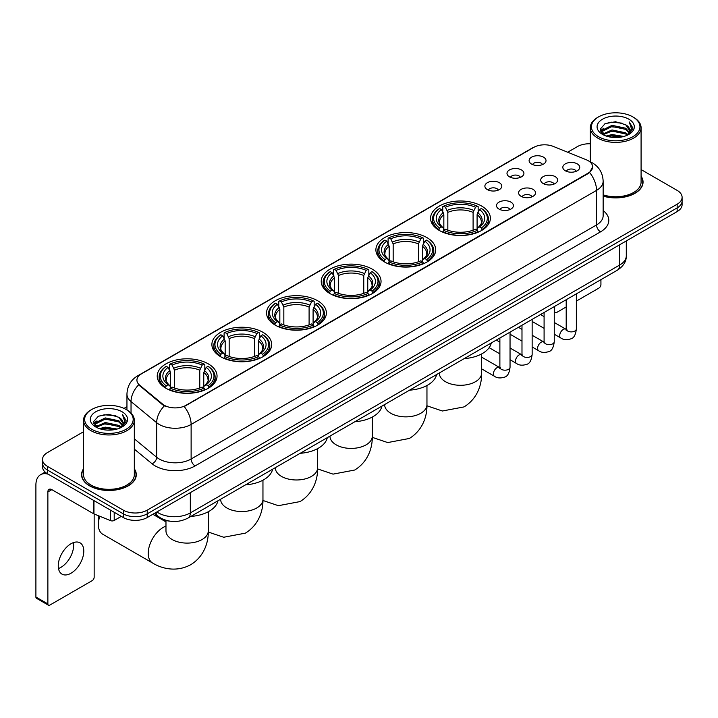 <?xml version="1.0" encoding="UTF-8"?>
<svg xmlns="http://www.w3.org/2000/svg" width="718" height="718" viewBox="0 0 718 718"><rect width="100%" height="100%" fill="white"/><g stroke="black" fill="none" stroke-linecap="round" stroke-linejoin="round"><path stroke-width="1.08" d="M262.95 332.299A29.905 17.268 0 0 0 230.352 328.557A29.905 17.268 0 0 0 211.891 344.505A29.905 17.268 0 0 0 220.65 356.72A29.905 17.268 0 0 0 253.248 360.463A29.905 17.268 0 0 0 271.709 344.505A29.905 17.268 0 0 0 262.95 332.299M426.95 237.613A29.905 17.268 0 0 0 394.353 233.871A29.905 17.268 0 0 0 375.891 249.819A29.905 17.268 0 0 0 384.651 262.034A29.905 17.268 0 0 0 417.248 265.777A29.905 17.268 0 0 0 435.709 249.819A29.905 17.268 0 0 0 426.95 237.613M372.283 269.178A29.905 17.268 0 0 0 339.686 265.436A29.905 17.268 0 0 0 321.224 281.384A29.905 17.268 0 0 0 329.984 293.599A29.905 17.268 0 0 0 362.581 297.342A29.905 17.268 0 0 0 381.043 281.384A29.905 17.268 0 0 0 372.283 269.178M317.616 300.734A29.905 17.268 0 0 0 285.019 296.992A29.905 17.268 0 0 0 266.558 312.949A29.905 17.268 0 0 0 275.317 325.155A29.905 17.268 0 0 0 307.914 328.898A29.905 17.268 0 0 0 326.376 312.949A29.905 17.268 0 0 0 317.616 300.734M208.283 363.864A29.905 17.268 0 0 0 175.686 360.113A29.905 17.268 0 0 0 157.224 376.07A29.905 17.268 0 0 0 165.984 388.276A29.905 17.268 0 0 0 198.581 392.019A29.905 17.268 0 0 0 217.042 376.07A29.905 17.268 0 0 0 208.283 363.864M481.616 206.048A29.905 17.268 0 0 0 449.019 202.305A29.905 17.268 0 0 0 430.558 218.263A29.905 17.268 0 0 0 439.317 230.469A29.905 17.268 0 0 0 471.914 234.212A29.905 17.268 0 0 0 490.376 218.263A29.905 17.268 0 0 0 481.616 206.048M509.466 176.843A8.463 4.891 180 0 1 507.788 175.461A8.463 4.891 180 0 1 510.597 169.385A8.463 4.891 180 0 1 521.439 169.924A8.463 4.891 180 0 1 523.117 175.461A8.463 4.891 180 0 1 509.466 176.843M520.406 177.346A5.08 2.935 0 0 0 519.042 175.919A5.08 2.935 0 0 0 514.043 175.174A5.08 2.935 0 0 0 510.498 177.346M487.36 189.606A8.463 4.891 180 0 1 485.682 188.224A8.463 4.891 180 0 1 488.482 182.148A8.463 4.891 180 0 1 499.333 182.695A8.463 4.891 180 0 1 501.011 188.224A8.463 4.891 180 0 1 487.36 189.606M498.301 190.108A5.08 2.935 0 0 0 496.937 188.681A5.08 2.935 0 0 0 491.938 187.936A5.08 2.935 0 0 0 488.393 190.108M531.571 164.072A8.463 4.891 180 0 1 529.893 162.69A8.463 4.891 180 0 1 532.702 156.623A8.463 4.891 180 0 1 543.544 157.161A8.463 4.891 180 0 1 545.222 162.69A8.463 4.891 180 0 1 531.571 164.072M542.512 164.584A5.08 2.935 0 0 0 541.148 163.157A5.08 2.935 0 0 0 536.149 162.412A5.08 2.935 0 0 0 532.603 164.584M543.185 183.548A8.463 4.891 180 0 1 541.507 182.157A8.463 4.891 180 0 1 544.307 176.089A8.463 4.891 180 0 1 555.158 176.628A8.463 4.891 180 0 1 556.836 182.157A8.463 4.891 180 0 1 543.185 183.548M554.125 184.05A5.08 2.935 0 0 0 552.761 182.623A5.08 2.935 0 0 0 547.762 181.878A5.08 2.935 0 0 0 544.217 184.05M521.08 196.31A8.463 4.891 180 0 1 519.401 194.928A8.463 4.891 180 0 1 522.201 188.852A8.463 4.891 180 0 1 533.052 189.39A8.463 4.891 180 0 1 534.73 194.928A8.463 4.891 180 0 1 521.08 196.31M532.02 196.813A5.08 2.935 0 0 0 530.656 195.386A5.08 2.935 0 0 0 525.657 194.641A5.08 2.935 0 0 0 522.112 196.813M498.974 209.073A8.463 4.891 180 0 1 497.296 207.69A8.463 4.891 180 0 1 500.096 201.614A8.463 4.891 180 0 1 510.947 202.162A8.463 4.891 180 0 1 512.625 207.69A8.463 4.891 180 0 1 498.974 209.073M509.915 209.575A5.08 2.935 0 0 0 508.55 208.148A5.08 2.935 0 0 0 503.551 207.403A5.08 2.935 0 0 0 500.006 209.575M565.29 170.776A8.463 4.891 180 0 1 563.612 169.394A8.463 4.891 180 0 1 566.421 163.327A8.463 4.891 180 0 1 577.263 163.866A8.463 4.891 180 0 1 578.941 169.394A8.463 4.891 180 0 1 565.29 170.776M576.231 171.288A5.08 2.935 0 0 0 574.867 169.861A5.08 2.935 0 0 0 569.868 169.116A5.08 2.935 0 0 0 566.322 171.288M586.121 159.683A15.24 8.796 180 0 1 588.159 160.67A15.24 8.796 180 0 1 592.619 166.89A15.24 8.796 180 0 1 588.159 173.11L185.935 405.329A15.24 8.796 180 0 1 162.681 404.153L139.678 385.18A15.24 8.796 180 0 1 136.923 380.136A15.24 8.796 180 0 1 141.383 373.916L533.752 147.387A15.24 8.796 180 0 1 553.264 146.4L586.121 159.683M169.619 521.133A16.927 9.774 180 0 1 158.902 517.139L154.37 513.397M83.53 468.782A27.365 15.805 0 0 0 81.556 474.67A27.365 15.805 0 0 0 89.57 485.844A27.365 15.805 0 0 0 119.394 489.272A27.365 15.805 0 0 0 136.294 474.67A27.365 15.805 0 0 0 134.32 468.782M592.619 166.89L589.631 172.491L588.159 173.559L184.221 406.55A19.754 11.407 60 0 1 191.123 424.446A22.572 13.032 180 0 1 159.199 424.446A22.572 13.032 180 0 1 156.668 422.714L131.035 401.568A22.572 13.032 180 0 1 126.951 394.092L126.951 409.978M83.53 431.742L47.469 452.555A16.927 9.774 0 0 0 42.515 459.466L42.515 466.844A16.927 9.774 0 0 0 47.469 473.754L123.29 517.525L123.29 513.837A16.927 9.774 0 0 0 147.226 513.837L677.146 207.897A16.927 9.774 0 0 0 682.1 200.986A16.927 9.774 0 0 1 677.146 207.897L147.226 513.837A16.927 9.774 0 0 1 123.29 513.837L47.469 470.066L123.29 513.837L123.29 510.148A16.927 9.774 0 0 0 147.226 510.148L677.146 204.208A16.927 9.774 0 0 0 682.1 197.297A16.927 9.774 0 0 0 677.146 190.387L641.084 169.574M42.515 463.155A16.927 9.774 0 0 0 47.469 470.066A16.927 9.774 0 0 1 42.515 463.155M166.1 406.55L162.681 404.817L138.646 384.812A19.754 13.211 129.5 0 0 131.035 401.568L131.035 413.092M603.147 196.14A27.365 15.805 0 0 0 643.059 182.094A27.365 15.805 0 0 0 641.084 176.197M590.295 143.771A16.927 9.774 0 0 0 577.38 146.616L567.669 152.225M126.951 406.666L123.972 408.389M42.515 459.466A16.927 9.774 0 0 0 47.469 466.377L123.29 510.148M123.29 517.525A16.927 9.774 0 0 0 147.226 517.525L677.146 211.586A16.927 9.774 0 0 0 682.1 204.666L682.1 197.297M554.251 311.109L554.637 311.334A2.818 1.633 120 0 0 555.22 312.626A2.818 1.633 120 0 0 556.638 312.492L566.197 306.963M576.357 301.102L598.929 288.071A2.818 1.633 120 0 0 600.93 284.615L600.93 279.67M554.637 311.334L554.637 306.398M598.534 136.707A24.268 14.01 0 0 0 632.845 136.707A24.268 14.01 0 0 0 632.845 116.899L633.644 117.357A25.39 14.665 0 0 1 641.084 127.723A25.39 14.665 0 0 1 625.405 141.267A25.39 14.665 0 0 1 597.735 138.089A25.39 14.665 0 0 1 590.295 127.723A25.39 14.665 0 0 1 597.735 117.357L598.534 116.899A24.268 14.01 0 0 0 598.534 136.707M603.147 194.838A25.39 14.665 0 0 0 641.084 182.094L641.084 127.723M603.147 195.951A27.087 15.634 0 0 0 642.781 182.094A27.087 15.634 0 0 0 641.084 176.655M606.18 136.043L612.041 134.544L623.915 136.447M607.859 136.555L612.041 135.702L622.174 136.878M602.555 134.149L612.041 129.94L625.665 132.812L627.855 134.634M603.12 134.643L612.041 131.089L625.665 133.97L627.254 135.181M601.747 133.377L602.061 130.326L612.041 125.327L625.665 128.208L629.399 132.435M601.63 132.821L602.061 131.475L612.041 126.485L625.665 129.357L629.13 132.992M627.11 135.298A14.109 8.149 0 0 0 629.803 130.514A14.109 8.149 0 0 0 625.665 124.752L629.794 130.793M628.86 119.197A18.623 10.752 0 0 0 602.564 119.179A18.623 10.752 0 0 0 602.438 134.356A18.623 10.752 0 0 0 602.519 134.401A18.623 10.752 0 0 0 628.941 134.356A18.623 10.752 0 0 0 628.86 119.197M625.665 124.752L615.532 121.728L605.112 123.64L600.284 129.096L603.488 134.912M628.259 134.733L632.764 129.025L632.854 128.001L629.192 121.881L631.499 128.737L627.254 135.226M633.644 117.357L632.845 116.899A24.268 14.01 0 0 0 598.534 116.899M629.192 121.881L632.845 128.235M604.87 123.765L611.251 122.186L622.677 123.209M600.472 131.179L602.555 129.545M607.132 127.589L611.251 126.799L622.273 127.696M607.132 132.202L611.251 131.403L622.273 132.309M607.975 136.591L611.251 136.007L622.165 136.887M600.347 130.721L603.766 128.298M602.169 133.817L603.766 132.902M438.779 230.155L439.587 228.019A26.862 15.509 0 0 1 439.587 208.507L441.435 209.575A24.268 14.01 0 0 0 441.435 226.951L443.257 227.983L443.841 230.164M443.841 229.275L443.841 214.682L441.435 209.575M442.773 211.882L442.773 206.658L443.571 206.201A26.862 15.509 0 0 1 477.362 206.201L475.513 207.269A24.268 14.01 0 0 0 445.42 207.269L447.835 212.384L447.835 230.227M473.099 230.227L473.099 212.384L475.513 207.269M464.196 358.614A31.036 17.923 0 0 0 491.283 342.98M442.773 231.708A27.993 16.164 0 0 0 478.161 231.708L477.362 230.316A26.862 15.509 0 0 1 443.571 230.316L442.773 232.183M478.161 232.183L478.161 231.708M439.587 208.507L438.779 208.965A27.993 16.164 0 0 0 432.478 219.178A27.993 16.164 0 0 0 438.779 229.401M477.362 206.201L478.161 206.658L478.161 211.882M443.571 230.316L445.42 229.248A24.268 14.01 0 0 0 475.513 229.248L477.362 230.316M441.435 226.951L439.587 228.019M445.42 207.269L443.571 206.201M443.257 212.716A21.702 12.529 0 0 0 443.257 227.983L443.356 228.055C440.278 225.075 439.021 223.047 439.587 221.979A20.876 12.053 0 0 1 443.841 214.682M482.155 229.401A27.993 16.164 0 0 0 488.455 219.178A27.993 16.164 0 0 0 482.155 208.965L481.356 208.507A26.862 15.509 0 0 1 481.356 228.019L482.155 230.155M481.356 228.019L479.507 226.951A24.268 14.01 0 0 0 479.507 209.575L481.356 208.507M479.507 209.575L477.093 214.682L477.093 229.275L477.685 227.983L479.507 226.951M477.093 214.682A20.876 12.053 0 0 1 481.347 221.979C481.913 223.056 480.656 225.075 477.578 228.055L477.685 227.983A21.702 12.529 0 0 0 477.685 212.716M477.093 230.164L477.093 229.275M384.112 261.711L384.92 259.575A26.862 15.509 0 0 1 384.92 240.072L386.76 241.14A24.268 14.01 0 0 0 386.76 258.507L388.591 259.548L389.174 261.729M389.174 260.831L389.174 246.247L386.76 241.14M388.106 243.447L388.106 238.223L388.905 237.766A26.862 15.509 0 0 1 422.696 237.766L420.847 238.834A24.268 14.01 0 0 0 390.754 238.834L393.168 243.941L393.168 261.783M418.432 261.783L418.432 243.941L420.847 238.834M409.529 390.179A31.036 17.923 0 0 0 436.616 374.536M388.106 263.264A27.993 16.164 0 0 0 423.494 263.264L422.696 261.882A26.862 15.509 0 0 1 388.905 261.882L388.106 263.748M423.494 263.748L423.494 263.264M384.92 240.072L384.112 240.53A27.993 16.164 0 0 0 377.812 250.744A27.993 16.164 0 0 0 384.112 260.957M422.696 237.766L423.494 238.223L423.494 243.447M388.905 261.882L390.754 260.814A24.268 14.01 0 0 0 420.847 260.814L422.696 261.882M386.76 258.507L384.92 259.575M390.754 238.834L388.905 237.766M388.591 244.282A21.702 12.529 0 0 0 388.591 259.548L388.689 259.611C385.602 256.631 384.354 254.612 384.92 253.544A20.876 12.053 0 0 1 389.174 246.247M427.488 260.957A27.993 16.164 0 0 0 433.789 250.744A27.993 16.164 0 0 0 427.488 240.53L426.68 240.072A26.862 15.509 0 0 1 426.68 259.575L427.488 261.711M426.68 259.575L424.841 258.507A24.268 14.01 0 0 0 424.841 241.14L426.68 240.072M424.841 241.14L422.426 246.247L422.426 260.831L423.019 259.548L424.841 258.507M422.426 246.247A20.876 12.053 0 0 1 426.68 253.544C427.246 254.612 425.989 256.64 422.911 259.611L423.019 259.548A21.702 12.529 0 0 0 423.019 244.282M422.426 261.729L422.426 260.831M329.445 293.276L330.253 291.14A26.862 15.509 0 0 1 330.253 271.628L332.093 272.696A24.268 14.01 0 0 0 332.093 290.072L333.924 291.113L334.507 293.285M334.507 292.397L334.507 277.812L332.093 272.696M333.439 275.012L333.439 269.788L334.238 269.331A26.862 15.509 0 0 1 368.029 269.331L366.18 270.39A24.268 14.01 0 0 0 336.087 270.39L338.501 275.506L338.501 293.348M363.766 293.348L363.766 275.506L366.18 270.39M354.863 421.735A31.036 17.923 0 0 0 381.949 406.101M333.439 294.829A27.993 16.164 0 0 0 368.828 294.829L368.029 293.438A26.862 15.509 0 0 1 334.238 293.438L333.439 295.304M368.828 295.304L368.828 294.829M330.253 271.628L329.445 272.086A27.993 16.164 0 0 0 323.145 282.309A27.993 16.164 0 0 0 329.445 292.522M368.029 269.331L368.828 269.788L368.828 275.012M334.238 293.438L336.087 292.379A24.268 14.01 0 0 0 366.18 292.379L368.029 293.438M332.093 290.072L330.253 291.14M336.087 270.39L334.238 269.331M333.924 275.838A21.702 12.529 0 0 0 333.924 291.113L334.023 291.176C330.935 288.196 329.679 286.168 330.253 285.1A20.876 12.053 0 0 1 334.507 277.812M372.821 292.522A27.993 16.164 0 0 0 379.122 282.309A27.993 16.164 0 0 0 372.821 272.086L372.014 271.628A26.862 15.509 0 0 1 372.014 291.14L372.821 293.276M372.014 291.14L370.174 290.072A24.268 14.01 0 0 0 370.174 272.696L372.014 271.628M370.174 272.696L367.76 277.812L367.76 292.397L368.343 291.113L370.174 290.072M367.76 277.812A20.876 12.053 0 0 1 372.014 285.1C372.579 286.177 371.323 288.196 368.244 291.176L368.343 291.113A21.702 12.529 0 0 0 368.343 275.838M367.76 293.285L367.76 292.397M274.779 324.841L275.586 322.696A26.862 15.509 0 0 1 275.586 303.193L277.426 304.261A24.268 14.01 0 0 0 277.426 321.637L279.257 322.669L279.841 324.85M279.841 323.962L279.841 309.368L277.426 304.261M278.772 306.568L278.772 301.345L279.571 300.887A26.862 15.509 0 0 1 313.362 300.887L311.513 301.955A24.268 14.01 0 0 0 281.42 301.955L283.834 307.071L283.834 324.904M309.099 324.904L309.099 307.071L311.513 301.955M300.196 453.3A31.036 17.923 0 0 0 327.282 437.666M278.772 326.385A27.993 16.164 0 0 0 314.161 326.385L313.362 325.003A26.862 15.509 0 0 1 279.571 325.003L278.772 326.869M314.161 326.869L314.161 326.385M275.586 303.193L274.779 303.651A27.993 16.164 0 0 0 268.478 313.865A27.993 16.164 0 0 0 274.779 324.087M313.362 300.887L314.161 301.345L314.161 306.568M279.571 325.003L281.42 323.935A24.268 14.01 0 0 0 311.513 323.935L313.362 325.003M277.426 321.637L275.586 322.696M281.42 301.955L279.571 300.887M279.257 307.403A21.702 12.529 0 0 0 279.257 322.669L279.356 322.741C276.268 319.752 275.012 317.733 275.586 316.665A20.876 12.053 0 0 1 279.841 309.368M318.155 324.087A27.993 16.164 0 0 0 324.455 313.865A27.993 16.164 0 0 0 318.155 303.651L317.347 303.193A26.862 15.509 0 0 1 317.347 322.696L318.155 324.841M317.347 322.696L315.507 321.637A24.268 14.01 0 0 0 315.507 304.261L317.347 303.193M315.507 304.261L313.093 309.368L313.093 323.962L313.676 322.669L315.507 321.637M313.093 309.368A20.876 12.053 0 0 1 317.347 316.665C317.912 317.742 316.656 319.761 313.578 322.741L313.676 322.669A21.702 12.529 0 0 0 313.676 307.403M313.093 324.85L313.093 323.962M220.112 356.397L220.92 354.261A26.862 15.509 0 0 1 220.92 334.759L222.759 335.818A24.268 14.01 0 0 0 222.759 353.193L224.59 354.234L225.174 356.406M225.174 355.518L225.174 340.933L222.759 335.818M224.106 338.133L224.106 332.91L224.905 332.452A26.862 15.509 0 0 1 258.695 332.452L256.847 333.52A24.268 14.01 0 0 0 226.753 333.52L229.168 338.627L229.168 356.469M254.432 356.469L254.432 338.627L256.847 333.52M245.529 484.856A31.036 17.923 0 0 0 272.616 469.222M224.106 357.95A27.993 16.164 0 0 0 259.494 357.95L258.695 356.568A26.862 15.509 0 0 1 224.905 356.568L224.106 358.426M259.494 358.426L259.494 357.95M220.92 334.759L220.112 335.216A27.993 16.164 0 0 0 213.811 345.43A27.993 16.164 0 0 0 220.112 355.643M258.695 332.452L259.494 332.91L259.494 338.133M224.905 356.568L226.753 355.5A24.268 14.01 0 0 0 256.847 355.5L258.695 356.568M222.759 353.193L220.92 354.261M226.753 333.52L224.905 332.452M224.59 338.968A21.702 12.529 0 0 0 224.59 354.234L224.689 354.297C221.602 351.317 220.345 349.298 220.92 348.23A20.876 12.053 0 0 1 225.174 340.933M263.488 355.643A27.993 16.164 0 0 0 269.788 345.43A27.993 16.164 0 0 0 263.488 335.216L262.68 334.759A26.862 15.509 0 0 1 262.68 354.261L263.488 356.397M262.68 354.261L260.84 353.193A24.268 14.01 0 0 0 260.84 335.818L262.68 334.759M260.84 335.818L258.426 340.933L258.426 355.518L259.01 354.234L260.84 353.193M258.426 340.933A20.876 12.053 0 0 1 262.68 348.23C263.246 349.298 261.989 351.326 258.911 354.297L259.01 354.234A21.702 12.529 0 0 0 259.01 338.968M258.426 356.406L258.426 355.518M99.802 516.278A21.163 12.215 120 0 0 98.348 524.553L98.348 519.94A15.518 8.957 -60 0 1 98.842 515.892M98.348 524.553A21.163 12.215 120 0 0 102.728 534.237L152.611 563.038A21.163 12.215 -60 0 1 149.362 546.075A21.163 12.215 -60 0 1 163.192 527.434A21.163 12.215 -60 0 1 165.975 526.123M165.445 387.962L166.253 385.826A26.862 15.509 0 0 1 166.253 366.315L168.093 367.383A24.268 14.01 0 0 0 168.093 384.758L169.915 385.79L170.507 387.971M170.507 387.083L170.507 372.498L168.093 367.383M169.439 369.698L169.439 364.475L170.238 364.017A26.862 15.509 0 0 1 204.029 364.017L202.18 365.076A24.268 14.01 0 0 0 172.087 365.076L174.501 370.192L174.501 388.034M199.766 388.034L199.766 370.192L202.18 365.076M190.862 516.421A31.036 17.923 0 0 0 217.949 500.787M169.439 389.515A27.993 16.164 0 0 0 204.827 389.515L204.029 388.124A26.862 15.509 0 0 1 170.238 388.124L169.439 389.991M204.827 389.991L204.827 389.515M166.253 366.315L165.445 366.772A27.993 16.164 0 0 0 159.145 376.995A27.993 16.164 0 0 0 165.445 387.208M204.029 364.017L204.827 364.475L204.827 369.698M170.238 388.124L172.087 387.065A24.268 14.01 0 0 0 202.18 387.065L204.029 388.124M168.093 384.758L166.253 385.826M172.087 365.076L170.238 364.017M169.915 370.524A21.702 12.529 0 0 0 169.915 385.79L170.022 385.862C166.935 382.882 165.678 380.854 166.253 379.786A20.876 12.053 0 0 1 170.507 372.498M208.821 387.208A27.993 16.164 0 0 0 215.122 376.995A27.993 16.164 0 0 0 208.821 366.772L208.014 366.315A26.862 15.509 0 0 1 208.014 385.826L208.821 387.962M208.014 385.826L206.174 384.758A24.268 14.01 0 0 0 206.174 367.383L208.014 366.315M206.174 367.383L203.759 372.498L203.759 387.083L204.343 385.79L206.174 384.758M203.759 372.498A20.876 12.053 0 0 1 208.014 379.786C208.579 380.863 207.322 382.882 204.244 385.862L204.343 385.79A21.702 12.529 0 0 0 204.343 370.524M203.759 387.971L203.759 387.083M73.424 542.611A18.058 10.429 -60 0 1 60.886 567.382A18.058 10.429 -60 0 1 58.472 568.512M71.01 573.233A18.058 10.429 120 0 0 82.812 557.321A18.058 10.429 120 0 0 80.048 542.844A18.058 10.429 120 0 0 71.01 543.741A18.058 10.429 120 0 0 59.217 559.654A18.058 10.429 120 0 0 61.981 574.122A18.058 10.429 120 0 0 71.01 573.233M114.207 512.284L114.207 520.46L121.288 516.368M48.312 474.239A22.572 13.032 -120 0 0 40.576 474.706A22.572 13.032 -120 0 0 35.9 485.036L35.9 597.008L47.873 603.919L47.873 491.956A5.645 3.258 60 0 1 49.039 489.371A5.645 3.258 60 0 1 51.858 489.649L93.582 513.738L93.582 500.374M47.873 603.919A2.818 1.633 120 0 0 48.456 605.211L36.483 598.3A2.818 1.633 -60 0 1 35.9 597.008M48.456 605.211A2.818 1.633 120 0 0 49.865 605.068L92.164 580.647A2.818 1.633 120 0 0 94.157 577.191L94.157 513.998M114.207 520.46A2.818 1.633 180 0 1 110.599 520.64L93.959 513.917A2.818 1.633 180 0 1 93.582 513.738M91.76 429.283A24.268 14.01 0 0 0 126.081 429.283A24.268 14.01 0 0 0 126.081 409.475L126.88 409.933A25.39 14.665 0 0 1 134.32 420.299A25.39 14.665 0 0 1 118.641 433.851A25.39 14.665 0 0 1 90.971 430.665A25.39 14.665 0 0 1 83.53 420.299A25.39 14.665 0 0 1 90.962 409.933L91.76 409.475A24.268 14.01 0 0 0 91.76 429.283M83.53 420.299L83.53 474.67A25.39 14.665 0 0 0 90.971 485.036A25.39 14.665 0 0 0 118.641 488.222A25.39 14.665 0 0 0 134.32 474.67L134.32 420.299M83.53 469.231A27.087 15.634 0 0 0 81.834 474.67A27.087 15.634 0 0 0 89.768 485.727A27.087 15.634 0 0 0 119.287 489.12A27.087 15.634 0 0 0 136.007 474.67A27.087 15.634 0 0 0 134.32 469.231M99.416 428.628L105.268 427.129L117.142 429.032M101.094 429.14L105.268 428.278L115.41 429.463M95.781 426.725L105.268 422.516L118.901 425.397L121.091 427.21M96.347 427.228L105.268 423.674L118.901 426.546L120.48 427.757M94.982 425.962L95.297 422.902L105.268 417.912L118.901 420.784L122.625 425.02M94.857 425.397L95.297 424.051L105.268 419.061L118.901 421.942L122.365 425.568M120.337 427.874A14.109 8.149 0 0 0 123.029 423.09A14.109 8.149 0 0 0 118.901 417.329L123.02 423.369M122.087 411.782A18.623 10.752 0 0 0 95.799 411.755A18.623 10.752 0 0 0 95.673 426.941A18.623 10.752 0 0 0 95.754 426.986A18.623 10.752 0 0 0 122.168 426.941A18.623 10.752 0 0 0 122.087 411.782M118.901 417.329L108.759 414.304L98.348 416.225L93.519 421.681L96.715 427.497M121.495 427.309L125.991 421.601L126.081 420.577L122.419 414.466L124.726 421.313L120.489 427.811M126.88 409.933L126.081 409.475A24.268 14.01 0 0 0 91.76 409.475M122.419 414.466L126.081 420.811M98.106 416.341L104.478 414.771L115.912 415.794M93.699 423.755L95.781 422.121M100.367 420.174L104.478 419.375L115.499 420.281M100.367 424.778L104.478 423.979L115.499 424.885M101.211 429.167L104.478 428.592L115.392 429.463M93.582 423.306L96.993 420.874M95.395 426.402L96.993 425.478M139.678 385.18L139.678 385.853M162.681 404.153L162.681 404.817M185.935 405.329L185.935 405.778M588.159 173.11L588.159 173.559M603.147 210.562A28.217 16.29 180 0 1 600.526 231.851L195.117 465.919A5.645 3.258 60 0 1 191.123 459.008L596.541 224.94A22.572 13.032 0 0 0 603.147 215.732L603.147 181.169A22.572 13.032 180 0 1 596.541 190.387A19.754 11.407 -120 0 0 589.631 172.491M195.117 465.919A28.217 16.29 180 0 1 155.214 465.919A28.217 16.29 180 0 1 152.045 463.747L134.32 449.127M164.368 405.867A19.754 13.211 129.5 0 0 156.668 422.714L156.668 457.267A22.572 13.032 0 0 0 159.199 459.008A22.572 13.032 0 0 0 191.123 459.008L191.123 424.446L596.541 190.387L596.541 224.94A5.645 3.258 60 0 0 600.526 231.851M603.147 181.169C602.77 173.056 599.198 166.971 592.449 162.914L589.595 161.523A19.754 9.253 112 0 0 589.334 161.424M139.705 375.074A19.754 11.407 -120 0 0 137.659 375.837C130.9 379.894 127.337 385.979 126.951 394.092M137.659 375.837L532.092 148.114A19.754 11.407 60 0 1 533.591 147.477M147.226 510.148L147.226 517.525M677.146 204.208L677.146 211.586M47.469 466.377L47.469 473.754M134.32 438.833L156.668 457.267A5.645 3.778 -50.5 0 1 152.045 463.747M156.883 511.952A22.572 13.032 0 0 0 158.4 512.912A22.572 13.032 0 0 0 190.324 512.912L619.679 265.032A22.572 13.032 0 0 0 626.293 255.814C626.455 261.415 623.475 266.207 617.345 270.192L187.99 518.082A11.291 6.516 60 0 0 190.324 512.912L190.324 492.647M619.679 244.757L619.679 265.032A11.291 6.516 60 0 1 617.345 270.192M155.968 512.472A11.291 7.548 129.5 0 0 157.942 516.143L154.514 513.316M481.625 353.929L481.625 373.082A21.163 12.215 180 0 1 475.433 381.716A21.163 12.215 180 0 1 445.501 381.716A21.163 12.215 180 0 1 439.308 373.082L439.353 373.907M473.099 212.384A20.876 12.053 0 0 0 447.835 212.384M473.692 210.41A21.702 12.529 0 0 0 447.242 210.41M426.959 385.494L426.959 404.638A21.163 12.215 180 0 1 420.766 413.281A21.163 12.215 180 0 1 390.834 413.281A21.163 12.215 180 0 1 384.642 404.638L384.686 405.464M418.432 243.941A20.876 12.053 0 0 0 393.168 243.941M419.025 241.975A21.702 12.529 0 0 0 392.575 241.975M372.292 417.059L372.292 436.203A21.163 12.215 180 0 1 366.099 444.837A21.163 12.215 180 0 1 336.168 444.837A21.163 12.215 180 0 1 329.975 436.203L330.02 437.029M363.766 275.506A20.876 12.053 0 0 0 338.501 275.506M364.358 273.54A21.702 12.529 0 0 0 337.909 273.54M317.625 448.615L317.625 467.759A21.163 12.215 180 0 1 311.433 476.402A21.163 12.215 180 0 1 281.501 476.402A21.163 12.215 180 0 1 275.308 467.759L275.353 468.594M309.099 307.071A20.876 12.053 0 0 0 283.834 307.071M309.691 305.096A21.702 12.529 0 0 0 283.242 305.096M262.959 480.18L262.959 499.324A21.163 12.215 180 0 1 256.766 507.967A21.163 12.215 180 0 1 226.834 507.967A21.163 12.215 180 0 1 220.641 499.324L220.686 500.15M254.432 338.627A20.876 12.053 0 0 0 229.168 338.627M255.025 336.661A21.702 12.529 0 0 0 228.575 336.661M208.292 511.746L208.292 530.889A21.163 12.215 180 0 1 202.099 539.523A21.163 12.215 180 0 1 172.167 539.523A21.163 12.215 180 0 1 165.975 530.889L166.02 531.715M199.766 370.192A20.876 12.053 0 0 0 174.501 370.192M200.358 368.226A21.702 12.529 0 0 0 173.909 368.226M576.357 293.859L576.357 328.961A5.08 2.935 180 0 1 574.633 331.16A5.08 2.935 180 0 1 567.687 331.034A5.08 2.935 180 0 1 566.197 328.961L566.035 330.056L566.493 329.679M576.357 328.961C575.665 334.857 573.835 338.151 570.882 338.842C566.681 340.144 563.307 339.847 560.758 337.963A5.08 2.935 -60 0 1 559.977 333.897A5.08 2.935 -60 0 1 563.298 329.418A5.08 2.935 -60 0 1 563.522 329.302A5.08 2.935 -60 0 1 565.838 329.167L566.87 329.58M554.251 306.622L554.251 341.723A5.08 2.935 180 0 1 552.528 343.922A5.08 2.935 180 0 1 545.581 343.796A5.08 2.935 180 0 1 544.091 341.723L543.93 342.818L544.388 342.441M554.251 341.723C553.551 347.62 551.729 350.914 548.776 351.605C544.576 352.906 541.201 352.61 538.653 350.725A5.08 2.935 -60 0 1 537.872 346.659A5.08 2.935 -60 0 1 541.192 342.181A5.08 2.935 -60 0 1 541.417 342.064A5.08 2.935 -60 0 1 543.732 341.93L544.765 342.342M532.146 319.384L532.146 354.486A5.08 2.935 180 0 1 530.423 356.684A5.08 2.935 180 0 1 523.476 356.559A5.08 2.935 180 0 1 521.986 354.486L521.824 355.581L522.282 355.204M532.146 354.486C531.446 360.382 529.624 363.676 526.662 364.367C522.471 365.668 519.096 365.372 516.547 363.496A5.08 2.935 -60 0 1 515.766 359.422A5.08 2.935 -60 0 1 519.087 354.943A5.08 2.935 -60 0 1 519.311 354.827A5.08 2.935 -60 0 1 521.627 354.692L522.659 355.105M510.04 332.147L510.04 367.248A5.08 2.935 180 0 1 508.317 369.447A5.08 2.935 180 0 1 501.37 369.321A5.08 2.935 180 0 1 499.881 367.248L499.719 368.343L500.168 367.966M510.04 367.248C509.34 373.145 507.518 376.438 504.557 377.129C500.365 378.431 496.991 378.135 494.442 376.259A5.08 2.935 -60 0 1 493.661 372.184A5.08 2.935 -60 0 1 496.982 367.706A5.08 2.935 -60 0 1 497.206 367.589A5.08 2.935 -60 0 1 499.522 367.454L500.554 367.867M47.873 491.956L51.858 489.649M93.959 500.59L93.959 513.917M110.599 520.64L110.599 510.193M532.092 148.114L535.718 146.427M187.99 518.082C178.908 522.65 169.825 522.65 160.742 518.082L157.942 516.143M626.293 255.814L626.293 240.943M555.22 312.626L554.251 312.07M642.781 184.355L642.781 182.094M601.585 133.18L601.585 132.247M590.295 161.819L590.295 127.723M481.625 373.082C481.913 383.708 477.964 398.382 464.034 406.909L442.378 411.001L426.95 405.796M432.478 224.348L432.478 219.178M488.455 224.348L488.455 219.178M426.959 404.638C427.246 415.264 423.297 429.938 409.368 438.465L387.711 442.566L372.283 437.352M377.812 255.904L377.812 250.744M433.789 255.904L433.789 250.744M372.292 436.203C372.579 446.829 368.63 461.503 354.701 470.03L333.044 474.131L317.616 468.917M323.145 287.469L323.145 282.309M379.122 287.469L379.122 282.309M317.625 467.759C317.912 478.385 313.963 493.06 300.034 501.586L278.378 505.687L262.95 500.482M268.478 319.034L268.478 313.865M324.455 319.034L324.455 313.865M262.959 499.324C263.246 509.951 259.297 524.625 245.368 533.151L223.711 537.252L208.283 532.038M213.811 350.59L213.811 345.43M269.788 350.59L269.788 345.43M208.292 530.889C208.579 541.516 204.63 556.19 190.701 564.716C176.35 572.515 161.676 568.593 152.611 563.038M159.145 382.156L159.145 376.995M215.122 382.156L215.122 376.995M165.975 521.878L152.826 514.294M165.975 520.478L165.975 530.889M560.758 337.963L554.251 334.211M544.091 328.341L532.146 321.449M566.197 299.72L566.197 328.961M565.838 329.167L554.251 322.481M544.091 316.62L540.519 314.547M538.653 350.725L532.146 346.974M521.986 341.104L510.04 334.211M544.091 312.483L544.091 341.723M543.732 341.93L532.146 335.243M521.986 329.382L518.414 327.318M516.547 363.496L510.04 359.736M499.881 353.866L489.146 347.674M521.986 325.245L521.986 354.486M521.627 354.692L510.04 348.006M499.881 342.145L496.309 340.081M494.442 376.259L481.625 368.864M499.881 338.016L499.881 367.248M499.522 367.454L481.625 357.133M40.576 474.706L45.144 472.067M136.007 476.931L136.007 474.67M94.812 425.765L94.812 424.823M81.834 476.931L81.834 474.67"/></g></svg>
